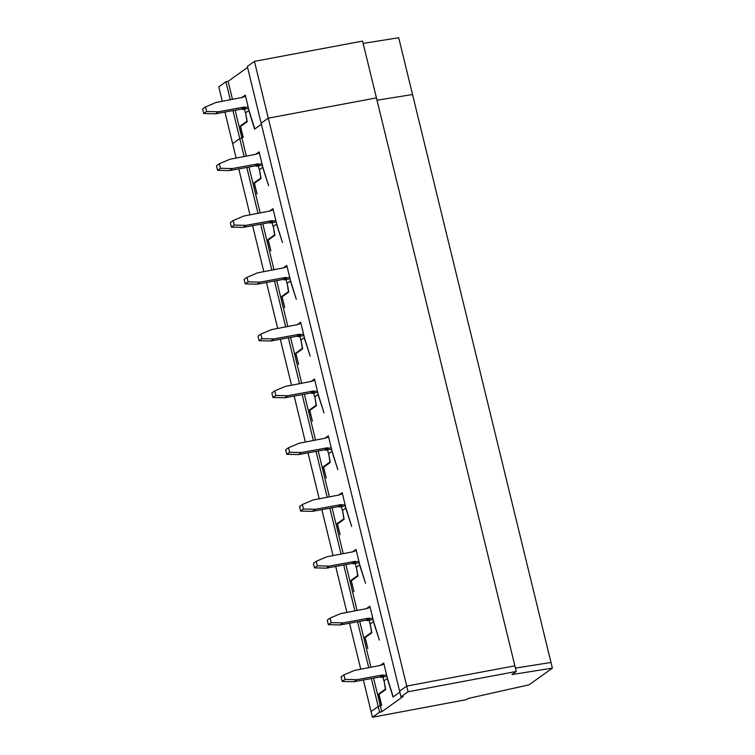<?xml version="1.0" encoding="UTF-8"?>
<svg xmlns="http://www.w3.org/2000/svg" width="755" height="755" viewBox="0 0 755 755"><rect width="100%" height="100%" fill="white"/><g stroke="black" fill="none" stroke-linecap="round" stroke-linejoin="round"><path stroke-width="1.13" d="M224.933 112.089L232.625 143.648L239.76 138.552L232.625 143.648L236.145 158.059M238.778 168.884L249.99 214.854M252.623 225.679L263.825 271.649M266.468 282.464L277.67 328.444M280.313 339.259L291.515 385.229M294.157 396.054L305.36 442.024M308.002 452.849L319.205 498.819M321.847 509.634L333.049 555.605M335.692 566.429L346.894 612.399M349.537 623.224L360.739 669.194M363.382 680.01L371.073 711.569L378.208 706.472L381.454 705.302L378.689 693.939L385.38 689.155L384.078 680.85M363.146 43.394L398.706 37.75L412.551 94.545L376.99 100.179L412.551 94.545L550.99 662.465L515.429 668.099L550.99 662.465L552.377 668.147L529.066 684.804L467.987 698.507L466.401 699.64L372.46 717.25L371.073 711.569L378.208 706.472L371.394 678.547M254.444 61.363L406.728 686.078L514.872 665.816L376.434 97.895L268.289 118.157L261.155 123.254L268.289 118.157L376.434 97.895L362.589 41.1L254.444 61.363L247.31 66.459L399.603 691.174L406.728 686.078L514.872 665.816L516.26 671.488L511.975 674.555L552.377 668.147M381.558 664.551L383.71 663.003L387.447 678.339L393.223 696.884L399.839 692.156L393.044 697.016L387.268 678.471L384.068 680.765L385.673 689.617L379.01 694.383L381.634 705.17L378.208 706.472L379.586 712.154L372.46 717.25M366.109 636.909L364.844 637.144L367.789 648.375L365.165 637.588L371.828 632.822L370.224 623.97L373.423 621.676L379.378 640.089L373.602 621.544L369.865 606.218L367.713 607.756M232.955 110.626L244.139 156.53M246.8 167.421L257.983 213.316M260.645 224.207L271.828 270.111M274.49 281.002L285.673 326.906M288.334 337.796L299.518 383.7M302.17 394.591L313.363 440.486M316.015 451.377L327.208 497.281M329.859 508.172L341.052 554.076M343.704 564.966L354.897 610.861M357.549 621.752L368.742 667.656M235.135 110.23L241.94 138.137L239.76 138.552L241.94 138.137L246.328 156.106M248.98 167.015L260.173 212.901M262.825 223.81L274.008 269.695M276.67 280.605L287.853 326.481M290.515 337.391L301.698 383.276M304.359 394.185L315.543 440.071M318.204 450.98L329.388 496.865M332.049 507.775L343.232 553.651M345.894 564.561L357.077 610.446M359.739 621.356L370.922 667.241M373.583 678.15L381.775 711.738L379.586 712.154M241.506 125.783L240.241 126.019L243.016 137.372L241.94 138.137L243.195 137.25L240.562 126.462L247.225 121.697L245.62 112.835L248.82 110.551L254.605 129.096L261.4 124.235L254.784 128.963L249.008 110.419L245.271 95.083L243.11 96.631M382.955 677.075L383.88 680.887M255.35 182.568L254.086 182.814L257.04 194.044L254.407 183.248L261.07 178.491L259.465 169.63L262.664 167.336L268.629 185.758L262.853 167.214L259.116 151.878L256.955 153.416M254.086 182.814L260.777 178.029L259.484 169.724M258.352 165.949L259.286 169.762M269.195 239.363L267.931 239.599L274.622 234.814L273.329 226.519M272.196 222.734L273.131 226.557M270.8 210.211L272.951 208.673L276.698 223.999L282.474 242.544L276.509 224.131L273.31 226.424L274.914 235.277L268.252 240.043L270.885 250.83L267.931 239.599M338.419 523.328L337.155 523.564L340.099 534.795L337.476 524.008L344.138 519.242L342.534 510.38L345.733 508.096L351.688 526.509L345.913 507.964L342.175 492.628L340.024 494.176M337.155 523.564L343.846 518.779L342.543 510.474M341.42 506.699L342.345 510.512M352.264 580.114L351 580.359L353.944 591.59L351.32 580.793L357.983 576.027L356.379 567.175L359.578 564.882L365.533 583.304L359.757 564.759L356.02 549.423L353.868 550.961M351 580.359L357.691 575.574L356.388 567.269M355.265 563.494L356.19 567.307M364.844 637.144L371.536 632.36L370.233 624.064M369.11 620.28L370.035 624.102M324.575 466.533L323.31 466.769L326.254 478L323.631 467.213L330.294 462.447L328.689 453.595L331.889 451.301L337.853 469.714L332.068 451.169L328.331 435.833L326.179 437.381M323.31 466.769L330.001 461.984L328.699 453.68M327.576 449.905L328.51 453.717M283.04 296.158L281.775 296.394L284.729 307.625L282.096 296.838L288.759 292.072L287.155 283.219L290.354 280.926L296.319 299.339L290.543 280.794L286.796 265.458L284.644 267.006M281.775 296.394L288.467 291.609L287.174 283.304M286.041 279.529L286.975 283.342M296.885 352.953L295.62 353.189L298.574 364.42L295.941 353.623L302.604 348.867L301 340.005L304.199 337.721L310.163 356.134L304.378 337.589L300.641 322.253L298.489 323.791M295.62 353.189L302.311 348.404L301.018 340.099M299.886 336.324L300.82 340.137M310.73 409.738L309.465 409.974L316.156 405.199L314.863 396.894M313.731 393.11L314.665 396.932M312.334 380.586L314.486 379.048L318.223 394.384L324.008 412.928L318.044 394.506L314.844 396.8L316.449 405.652L309.786 410.418L312.419 421.205L309.465 409.974M379.954 693.703L378.689 693.939M386.956 676.32L381.171 677.405L384.021 675.366L386.607 674.885M383.974 664.098L380.529 665.391L354.557 670.383L343.921 674.866L341.071 676.905L342.175 681.454L353.972 681.737L380.001 676.971L381.171 677.405M342.175 681.454L345.026 679.415L356.822 679.698L382.861 674.932L384.021 675.366M345.026 679.415L343.921 674.866M380.001 676.971L382.861 674.932M353.972 681.737L356.822 679.698M381.388 664.579L380.152 665.466M373.112 619.534L367.326 620.619L370.176 618.581L372.762 618.09M370.129 607.303L366.685 608.606L340.713 613.588L330.077 618.071L327.226 620.119L328.331 624.659L340.127 624.942L366.156 620.185L367.326 620.619M328.331 624.659L331.181 622.62L342.978 622.903L369.016 618.147L370.176 618.581M331.181 622.62L330.077 618.071M366.156 620.185L369.016 618.147M340.127 624.942L342.978 622.903M367.543 607.784L366.307 608.672M359.267 562.739L353.482 563.825L356.332 561.786L358.918 561.305M356.284 550.508L352.84 551.811L326.868 556.794L316.232 561.286L313.382 563.324L314.486 567.864L326.283 568.147L352.311 563.39L353.482 563.825M314.486 567.864L317.336 565.825L329.133 566.108L355.171 561.352L356.332 561.786M317.336 565.825L316.232 561.286M352.311 563.39L355.171 561.352M326.283 568.147L329.133 566.108M353.699 550.999L352.462 551.886M345.422 505.944L339.637 507.03L342.487 504.991L345.073 504.51M342.44 493.723L338.995 495.016L313.023 500.008L302.387 504.491L299.537 506.53L300.641 511.078L312.438 511.362L338.466 506.596L339.637 507.03M300.641 511.078L303.491 509.03L315.288 509.314L341.326 504.557L342.487 504.991M303.491 509.03L302.387 504.491M338.466 506.596L341.326 504.557M312.438 511.362L315.288 509.314M339.854 494.204L338.618 495.091M331.577 449.159L325.792 450.244L328.642 448.206L331.228 447.715M328.595 436.928L325.15 438.221L299.178 443.213L288.542 447.696L285.692 449.735L286.796 454.284L298.593 454.567L324.631 449.81L325.792 450.244M286.796 454.284L289.646 452.245L301.443 452.528L327.481 447.762L328.642 448.206M289.646 452.245L288.542 447.696M324.631 449.81L327.481 447.762M298.593 454.567L301.443 452.528M326.009 437.409L324.773 438.296M317.732 392.364L311.947 393.449L314.797 391.411L317.383 390.92M314.75 380.133L311.305 381.435L285.333 386.418L274.697 390.911L271.847 392.949L272.951 397.489L284.748 397.772L310.786 393.015L311.947 393.449M272.951 397.489L275.801 395.45L287.598 395.733L313.636 390.977L314.797 391.411M275.801 395.45L274.697 390.911M310.786 393.015L313.636 390.977M284.748 397.772L287.598 395.733M312.164 380.614L310.928 381.502M303.887 335.569L298.102 336.655L300.952 334.616L303.538 334.135M300.915 323.338L297.461 324.641L271.489 329.624L260.852 334.116L258.002 336.154L259.107 340.694L270.903 340.977L296.941 336.22L298.102 336.655M259.107 340.694L261.957 338.655L273.754 338.938L299.792 334.182L300.952 334.616M261.957 338.655L260.852 334.116M296.941 336.22L299.792 334.182M270.903 340.977L273.754 338.938M298.329 323.829L297.083 324.716M290.043 278.784L284.257 279.86L287.108 277.821L289.693 277.34M287.07 266.553L283.616 267.846L257.644 272.838L247.008 277.321L244.158 279.359L245.262 283.908L257.059 284.191L283.097 279.425L284.257 279.86M245.262 283.908L248.121 281.87L259.909 282.153L285.947 277.387L287.108 277.821M248.121 281.87L247.008 277.321M283.097 279.425L285.947 277.387M257.059 284.191L259.909 282.153M284.484 267.034L283.238 267.921M276.198 221.989L270.413 223.074L273.263 221.036L275.849 220.545M273.225 209.758L269.771 211.06L243.799 216.043L233.163 220.526L230.313 222.574L231.417 227.113L243.214 227.397L269.252 222.64L270.413 223.074M231.417 227.113L234.276 225.075L246.064 225.358L272.102 220.602L273.263 221.036M234.276 225.075L233.163 220.526M269.252 222.64L272.102 220.602M243.214 227.397L246.064 225.358M270.639 210.239L269.393 211.126M262.363 165.194L256.568 166.279L259.418 164.241L262.004 163.76M259.38 152.963L255.926 154.265L229.954 159.248L219.318 163.741L216.468 165.779L217.572 170.319L229.369 170.602L255.407 165.845L256.568 166.279M217.572 170.319L220.432 168.28L232.219 168.563L258.257 163.807L259.418 164.241M220.432 168.28L219.318 163.741M255.407 165.845L258.257 163.807M229.369 170.602L232.219 168.563M256.794 153.454L255.549 154.341M248.518 108.399L242.723 109.484L245.573 107.446L248.159 106.965M245.535 96.178L242.091 97.471L216.109 102.463L205.473 106.946L202.623 108.984L203.727 113.533L215.524 113.816L241.562 109.05L242.723 109.484M203.727 113.533L206.587 111.485L218.374 111.778L244.412 107.012L245.573 107.446M206.587 111.485L205.473 106.946M241.562 109.05L244.412 107.012M215.524 113.816L218.374 111.778M242.95 96.659L241.704 97.546M516.26 671.488L408.115 691.759L406.728 686.078L399.603 691.174L400.981 696.856L403.17 696.44L381.775 711.738M408.115 691.759L400.981 696.856M222.3 101.274L218.78 86.853L225.915 81.757L228.104 81.351L247.555 67.44M228.104 81.351L232.483 99.32M240.241 126.019L246.932 121.234L245.639 112.929M244.507 109.154L245.441 112.967M225.915 81.757L230.294 99.736"/></g></svg>
